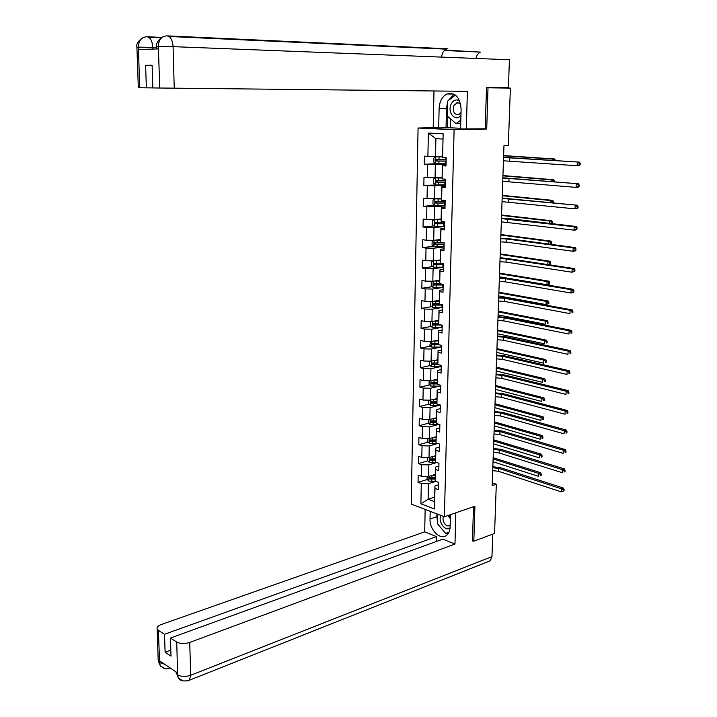 <?xml version="1.0" encoding="UTF-8"?>
<svg xmlns="http://www.w3.org/2000/svg" width="717" height="717" viewBox="0 0 717 717"><rect width="100%" height="100%" fill="white"/><g stroke="black" fill="none" stroke-linecap="round" stroke-linejoin="round"><path stroke-width="1.08" d="M418.065 128.029L411.226 504.078L444.397 516.76L454.103 129.714L418.065 128.029L433.848 127.716M451.495 93.362L451.477 94.026M434.681 497.078L428.103 499.22L434.574 501.622L434.932 485.992L434.986 488.438L438.329 489.648L438.499 482.335L435.156 481.152L435.425 469.447L438.777 470.594L438.956 463.236L435.595 462.098L435.864 450.303L439.234 451.405L439.413 443.975L436.035 442.9L436.312 431.007L439.691 432.055L439.871 424.572L436.483 423.541L436.761 411.558L440.157 412.553L440.337 405.015L436.931 404.038L437.209 391.957L440.623 392.898L440.803 385.298L437.379 384.384L437.666 372.204L441.089 373.091L441.269 365.428L437.836 364.568L438.123 352.298L441.564 353.123L441.744 345.406L438.293 344.59L438.58 332.222L442.039 333.002L442.219 325.213L438.759 324.46L439.046 311.994L442.523 312.711L442.703 304.859L439.225 304.169L439.512 291.604L443.007 292.258L443.196 284.344L439.7 283.717L439.987 271.044L443.491 271.635L443.68 263.668L440.175 263.094L440.462 250.314L443.984 250.851L444.173 242.812L440.65 242.301L440.946 229.422L444.477 229.897L444.674 221.795L441.134 221.338L441.43 208.36L444.979 208.772L445.176 200.599L441.618 200.213L441.923 187.119L445.49 187.469L445.678 179.232L442.111 178.909L442.416 165.708L445.992 165.994L446.189 157.686L442.604 157.426L443.142 133.819L428.363 133.066L435.909 138.677L435.524 156.485L442.514 156.181M434.986 488.438L434.511 508.98L420.879 503.809L421.282 483.5L418.047 482.335L427.26 479.485M428.363 133.066L427.888 156.378L424.41 156.127L424.249 164.283L427.726 164.56L427.457 177.592L423.998 177.278L423.837 185.362L427.296 185.703L427.036 198.627L423.586 198.259L423.433 206.281L426.875 206.675L426.615 219.501L423.182 219.061L423.03 227.02L426.454 227.486L426.194 240.204L422.779 239.711L422.627 247.607L426.032 248.118L425.781 260.737L422.376 260.181L422.223 268.015L425.62 268.597L425.369 281.118L421.981 280.499L421.829 288.27L425.217 288.906L424.966 301.328L421.587 300.656L421.444 308.364L424.805 309.063L424.554 321.386L421.202 320.651L421.049 328.305L424.401 329.058L424.159 341.283L420.816 340.494L420.664 348.086L424.007 348.892L423.756 361.018L420.431 360.185L420.279 367.713L423.604 368.574L423.362 380.61L420.045 379.714L419.902 387.189L423.209 388.103L422.967 400.041L419.669 399.091L419.526 406.512L422.824 407.471L422.582 419.328L419.293 418.325L419.149 425.683L422.43 426.705L422.196 438.463L418.925 437.415L418.782 444.71L422.044 445.777L421.811 457.446L418.549 456.353L418.405 463.594L421.668 464.715L421.435 476.294L418.181 475.138L418.047 482.335M483.159 128.845L486.718 129.006L488.008 87.806L510.37 88.11L508.335 145.56L503.97 145.721L492.185 485.588L496.307 484.217L492.283 482.855M435.156 481.152L435.371 467.108L438.885 466.05M435.201 474.43L428.596 476.455L428.847 464.876L436.689 462.546M435.371 467.108L435.425 469.447M421.435 476.294L428.596 476.455M421.668 464.715L428.847 464.876M435.595 462.098L435.802 448.071L439.333 447.058M435.631 455.68L429.008 457.607L429.259 445.938L437.262 443.68M435.802 448.071L435.864 450.303M421.811 457.446L429.008 457.607M422.044 445.777L429.259 445.938M436.035 442.9L436.25 428.883L439.79 427.932M436.061 436.787L429.42 438.616L429.671 426.857L437.854 424.679M436.25 428.883L436.312 431.007M422.196 438.463L429.42 438.616M422.43 426.705L429.671 426.857M436.483 423.541L436.689 409.55L440.247 408.654M436.501 417.742L429.833 419.481L430.083 407.632L438.472 405.526M436.689 409.55L436.761 411.558M422.582 419.328L429.833 419.481M422.824 407.471L430.083 407.632M436.931 404.038L437.137 390.066L440.704 389.223M436.94 398.553L430.245 400.194L430.505 388.247L439.118 386.23M437.137 390.066L437.209 391.957M422.967 400.041L430.245 400.194M423.209 388.103L430.505 388.247M437.379 384.384L437.585 370.429L441.17 369.64M437.388 379.221L430.666 380.754L430.926 368.717L439.799 366.781M437.585 370.429L437.666 372.204M423.362 380.61L430.666 380.754M423.604 368.574L430.926 368.717M437.836 364.568L438.042 350.64L441.636 349.896M437.836 359.737L431.096 361.162L431.356 349.036L440.525 347.18M438.042 350.64L438.123 352.298M423.756 361.018L431.096 361.162M424.007 348.892L431.356 349.036M438.293 344.59L438.499 330.689L442.111 330.008M438.284 340.091L431.517 341.417L431.786 329.193L441.296 327.427M438.499 330.689L438.58 332.222M424.159 341.283L431.517 341.417M424.401 329.058L431.786 329.193M438.759 324.46L438.965 310.578L442.586 309.959M438.741 320.302L431.948 321.521L432.217 309.197L442.138 307.512M438.965 310.578L439.046 311.994M424.554 321.386L431.948 321.521M424.805 309.063L432.217 309.197M439.225 304.169L439.431 290.313L443.061 289.749M439.198 300.351L432.387 301.463L432.656 289.041L443.088 287.445L433.023 287.365L431.195 285.725L431.275 281.853L432.485 281.243M439.431 290.313L439.512 291.604M424.966 301.328L432.387 301.463M425.217 288.906L432.656 289.041M439.7 283.717L439.897 269.879L443.545 269.377M439.664 280.239L432.826 281.243L433.095 268.723L443.599 267.298M439.897 269.879L439.987 271.044M425.369 281.118L432.826 281.243M425.62 268.597L433.095 268.723M440.175 263.094L440.372 249.283L444.029 248.835M440.13 259.975L433.265 260.871L433.534 248.243L444.074 246.989M440.372 249.283L440.462 250.314M425.781 260.737L433.265 260.871M426.032 248.118L433.534 248.243M440.65 242.301L440.847 228.517L444.522 228.14M440.596 239.55L433.704 240.329L433.982 227.603L444.558 226.518M440.847 228.517L440.946 229.422M426.194 240.204L433.704 240.329M426.454 227.486L433.982 227.603M441.134 221.338L441.331 207.589L445.015 207.267M441.072 218.954L434.152 219.617L434.43 206.792L445.051 205.887M441.331 207.589L441.43 208.36M426.615 219.501L434.152 219.617M426.875 206.675L434.43 206.792M441.618 200.213L441.815 186.483L445.517 186.232M441.547 198.197L434.61 198.743L434.887 185.82L445.544 185.094M441.815 186.483L441.923 187.119M427.036 198.627L434.61 198.743M427.296 185.703L434.887 185.82M442.111 178.909L442.308 165.206L446.019 165.018M442.03 177.278L435.067 177.699L435.344 164.668L446.037 164.13M442.308 165.206L442.416 165.708M427.457 177.592L435.067 177.699M427.726 164.56L435.344 164.668M442.604 157.426L443.142 133.819M427.888 156.378L435.524 156.485M488.008 87.806L486.484 87.788M472.458 540.663L473.829 541.201L494.56 533.439L496.307 484.217M473.829 541.201L474.923 506.229L444.397 516.76M486.718 129.006L454.103 129.714M442.909 139.062L435.909 138.677M434.932 485.992L438.437 484.88M435.775 481.376L428.443 483.67L428.103 499.22L420.879 503.809M434.574 501.622L434.511 508.98M421.282 483.5L428.443 483.67M424.249 164.283L436.904 163.655M423.837 185.362L445.553 184.744M423.433 206.281L434.592 205.34M423.03 227.02L433.991 225.918M422.627 247.607L433.409 246.334M422.223 268.015L432.835 266.59M421.829 288.27L432.27 286.692M421.444 308.364L431.733 306.643M421.049 328.305L431.195 326.441M420.664 348.086L430.675 346.087M420.279 367.713L430.155 365.58M437.101 364.075L437.809 363.922M419.902 387.189L429.653 384.921M435.56 383.55L437.334 383.138M419.526 406.512L429.16 404.119M434.17 402.882L436.868 402.21M419.149 425.683L428.676 423.173M432.916 422.062L436.42 421.139M418.782 444.71L428.192 442.084M431.849 441.072L435.739 439.987M418.405 463.594L427.726 460.852M431.087 459.866L434.323 458.916M430.496 478.481L433.023 477.701M503.558 157.489L579.461 162.132L503.567 157.301M503.451 160.796L577.158 165.735L577.328 162.248L579.363 163.359L579.291 164.758L580.143 164.704L580.214 163.315L579.363 163.359M580.143 164.704L579.291 165.609L577.158 165.735L579.291 164.758M580.214 163.315L579.461 162.132M442.497 156.808L435.855 156.808L433.919 158.027L433.83 162.087L435.712 163.593L446.046 163.7M435.855 156.808L442.497 156.915M446.153 159.497L436.357 159.488L436.599 161.065L446.108 161.128M446.117 161.011L437.953 161.002L437.182 159.972M552.431 160.312L552.484 159.066L554.582 158.959L503.63 155.598M503.621 155.813L552.484 159.066L554.411 160.447M555.245 160.5L554.42 160.124M555.263 160.079L554.582 158.959M459.731 101.07C456.263 98.865 453.377 99.923 451.083 104.234C446.978 112.703 455.985 122.715 460.959 115.087M460.744 104.583L459.023 103.033L456.971 102.782L453.87 105.677C452.606 111.906 454.273 114.899 458.871 114.639L461.031 112.461M460.762 122.849L459.767 123.593L456.075 123.656L447.202 115.939L447.551 101.205L455.394 95.065M460.834 120.071L456.075 123.656M450.384 517.235L448.959 515.182M450.348 518.696L447.829 515.577M443.662 516.473L443.635 516.527C441.134 520.47 446.476 528.25 449.658 525.265L450.186 524.692M448.959 532.229L445.66 533.385L437.54 523.858L437.764 514.223M440.892 515.415C437.594 521.528 445.687 532.39 450.088 527.649M156.736 46.695L158.349 46.22C158.654 39.713 161.513 36.262 166.927 35.85C170.476 36.361 172.528 39.955 173.084 46.65L509.411 59.744L508.434 87.68L486.502 87.366L485.212 128.8L460.601 128.943L461.121 109.19C460.063 97.252 455.331 92.188 446.933 93.99C442.138 96.553 439.53 101.411 439.109 108.554L438.679 127.94L433.202 127.689L433.982 90.987M466.337 129.212L467.367 91.337L152.838 87.94L152.112 65.238L145.614 65.319L146.367 87.841L138.309 87.716M450.545 118.843L450.321 127.805L438.679 127.94M450.321 127.805L460.619 128.271M475.989 58.444C476.662 55.236 478.149 53.121 480.444 52.099L444.746 50.109M508.434 87.68L486.493 87.456M441.6 57.1C442.03 53.148 443.59 50.504 446.261 49.159L441.529 48.944M156.763 47.447L138.498 47.143L138.587 49.509L158.296 48.908L158.215 46.488M146.367 87.841L152.838 87.913M145.614 65.319L152.112 65.48M454.013 94.196L448.188 100.703M447.525 102.414L446.476 108.527L439.109 108.554M446.028 127.796L446.476 108.527M447.829 116.486L447.56 127.859M152.838 49.079L152.784 47.295C152.237 40.806 150.283 37.284 146.904 36.746C141.554 37.132 138.713 40.511 138.399 46.883L139.681 87.743M437.576 522.182L436.877 516.661L430.021 519.009C429.384 529.926 440.641 540.932 446.79 535.142C448.869 533.314 449.98 530.544 450.133 526.825L450.455 514.672M430.021 519.009L430.191 511.329M425.154 509.402L424.688 531.862L436.474 536.603L164.516 634.267L158.394 630.36L159.595 662.849L159.64 660.877L177.475 672.878L177.628 675.02L176.74 642.073C180.334 643.875 184.663 644 189.745 642.441L190.659 675.28L491.961 556.607L492.749 534.12M436.357 541.487L436.474 536.603M170.825 650.122L165.116 652.246L171.022 656.127L170.44 638.049L442.801 539.148L454.972 544.042L189.745 642.441M455.824 512.816L454.972 544.042M424.688 531.862L161.28 624.516C158.027 625.753 156.638 627.241 157.122 628.961L158.394 630.36M491.961 556.607L490.24 560.802L488.053 561.671M170.44 638.049L176.74 642.073M165.116 652.246L164.516 634.267M472.906 540.842L472.44 541.012L473.507 506.713M438.616 525.131L445.409 533.089M445.857 533.314L447.865 534.022M436.877 516.661L436.94 513.91M446.252 533.179L448.717 532.704M448.734 532.677L446.512 533.484M164.507 664.148L159.703 662.732M165.009 668.656L160.357 665.851L159.595 662.866M182.952 680.854L178.363 678.049L177.628 675.029M502.85 178.022L578.395 183.767L502.859 177.78M502.734 181.302L576.101 187.388L576.271 183.928L578.296 185.04L578.225 186.429L579.076 186.357L579.148 184.977L578.296 185.04M579.076 186.357L578.234 187.218L576.101 187.388L578.225 186.429M579.148 184.977L578.395 183.767M502.142 198.394L577.346 205.232L502.151 198.089M502.034 201.647L575.052 208.862L575.222 205.429L577.239 206.541L577.167 207.912L578.019 207.831L578.081 206.46L577.239 206.541M578.019 207.831L577.176 208.647L575.052 208.862L577.167 207.912M578.081 206.46L577.346 205.232M442.013 178.022L435.398 177.906L442.013 177.888M435.353 177.941L433.471 179.08L433.382 183.113L435.21 184.601L435.398 177.906M445.651 180.576L435.882 180.576L436.142 182.136L445.615 182.19M445.615 182.046L437.487 182.055L436.716 181.069M551.498 181.5L551.57 179.886L553.649 179.734L502.931 175.557M502.922 175.844L551.57 179.886L553.497 180.944L553.461 181.67M554.295 181.742L554.331 180.89L553.497 180.944M554.331 180.89L553.649 179.734M441.529 198.788L434.941 198.833L433.023 199.962L432.934 203.96L434.798 205.51L445.06 205.609M434.941 198.833L441.529 198.959M445.158 201.477L435.407 201.495L435.685 203.045L445.114 203.081M445.123 202.902L437.02 202.938L436.25 201.988M550.566 202.526L550.656 200.536L552.735 200.357L502.25 195.374M502.232 195.723L550.656 200.536L552.583 201.602L552.529 202.723M553.354 202.803L553.416 201.531L552.583 201.602M553.416 201.531L552.735 200.357M501.443 218.613L574.183 226.751L576.298 226.509L509.706 218.676L501.452 218.246M501.326 221.831L574.012 230.157L574.183 226.751L576.181 227.872L576.118 229.234L576.961 229.126L577.033 227.773L576.181 227.872M576.961 229.126L576.127 229.906L574.012 230.157L576.118 229.234M577.033 227.773L576.298 226.509M500.744 238.662L506.856 238.985L573.152 247.903L575.258 247.616L508.98 238.734L500.762 238.25M500.636 241.862L506.74 242.185L572.982 251.273L573.152 247.903L575.142 249.014L575.079 250.367L575.921 250.251L575.984 248.907L575.142 249.014M575.921 250.251L575.088 250.986L572.982 251.273L575.079 250.367M575.984 248.907L575.258 247.616M500.054 258.568L506.148 258.918L572.13 268.875L574.227 268.552L508.263 258.622L500.072 258.093M499.946 261.741L506.032 262.09L571.96 272.218L572.13 268.875L574.111 269.995L574.048 271.331L574.882 271.205L574.953 269.861L574.111 269.995M574.882 271.205L571.96 272.218L574.048 271.331M574.953 269.861L574.227 268.552M441.054 219.527L434.493 219.599L432.575 220.684L432.494 224.645L434.35 226.214L444.567 226.312M434.493 219.599L441.054 219.725M444.665 222.216L434.941 222.252L435.228 223.785L444.63 223.803M444.63 223.596L436.563 223.65L435.793 222.745M549.652 223.372L549.751 221.024L551.83 220.809L501.568 215.028M501.55 215.45L549.751 221.024L551.669 222.1L551.615 223.408L552.44 223.319L552.502 222.01L551.669 222.1M552.502 222.01L551.83 220.809M433.83 240.312L432.145 241.235L432.055 245.169L433.902 246.765L444.083 246.854M435.685 240.105L440.588 240.105M434.448 240.24L440.579 240.329M444.002 242.785L434.484 242.839L434.78 244.363L444.137 244.363M444.146 244.121L436.106 244.201L435.336 243.332M500.762 238.152L501.533 238.25M548.738 244.058L548.855 241.36L550.925 241.1L500.887 234.549M500.869 235.024L548.855 241.36L550.764 242.427L550.71 243.726L551.534 243.619L551.597 242.328L550.764 242.427M550.781 244.336L551.534 243.619M551.597 242.328L550.925 241.1M549.661 244.183L550.71 243.726M433.149 260.863L431.706 261.624L431.625 265.532L433.462 267.145L443.599 267.226M435.703 260.549L440.113 260.513M434.385 260.719L440.113 260.764M441.036 263.229L434.027 263.264L434.332 264.77L443.653 264.752M443.662 264.483L435.658 264.591L434.887 263.757M500.09 257.555L504.714 258.254M547.833 264.582L547.967 261.526L550.029 261.23L500.215 253.908M500.197 254.454L547.967 261.526L549.867 262.601L549.814 263.892L550.638 263.766L550.692 262.485L549.867 262.601M550.638 263.766L548.388 264.663M550.692 262.485L550.029 261.23M548.111 264.627L549.814 263.892M499.373 278.313L505.431 278.689L571.108 289.686L573.206 289.318L507.546 278.366L499.391 277.793M499.265 281.458L505.324 281.844L570.947 293.002L571.108 289.686L573.089 290.806L573.026 292.133L573.86 291.98L573.923 290.654L573.089 290.806M573.86 291.98L573.044 292.635L570.947 293.002L573.026 292.133M573.923 290.654L573.206 289.318M435.721 280.822L439.646 280.759M434.278 281.037L439.646 281.046M439.682 283.502L433.57 283.529L433.893 285.016L443.178 284.99M443.187 284.694L435.21 284.819L434.439 284.013M499.426 276.816L546.946 284.73L547.089 281.539L549.141 281.207L499.552 273.132M499.534 273.742L547.089 281.539L548.98 282.615L548.926 283.896L549.751 283.762L549.805 282.48L548.98 282.615M549.751 283.762L549.007 284.398L546.946 284.73L548.926 283.896M549.805 282.48L549.141 281.207M498.691 297.905L504.732 298.317L570.105 310.318L572.193 309.914L506.829 297.958L498.709 297.331M498.584 301.032L504.616 301.445L569.943 313.607L570.105 310.318L572.067 311.438L572.005 312.755L572.838 312.594L572.91 311.277L572.067 311.438M572.838 312.594L572.005 312.755M572.91 311.277L572.193 309.914M431.813 301.454L430.845 301.929L430.765 305.765L432.584 307.423L442.64 307.494M434.117 301.185L439.18 301.158M435.739 300.916L439.189 300.853M439.189 303.605L433.122 303.632L433.453 305.11L442.703 305.066M442.183 304.761L434.771 304.886L434 304.107M498.763 295.933L546.076 304.564L546.211 301.4L548.263 301.032L498.889 292.213M498.871 292.877L546.211 301.4L548.102 302.475L548.039 303.739L548.863 303.596L548.917 302.323L548.102 302.475M548.863 303.596L546.076 304.564L548.039 303.739M548.917 302.323L548.263 301.032M498.019 317.353L504.033 317.792L569.101 330.788L571.18 330.349L506.13 317.398L498.037 316.726M497.912 320.454L503.926 320.902L568.948 334.05L569.101 330.788L571.064 331.908L571.001 333.217L571.834 333.038L571.897 331.738L571.064 331.908M571.834 333.038L571.001 333.217M571.897 331.738L571.18 330.349M431.123 321.503L430.424 321.834L430.334 325.652L432.154 327.319L442.174 327.4M433.928 321.162L438.723 321.117M435.694 320.849L438.732 320.777M438.714 323.537L432.674 323.582L433.014 325.043L441.278 325.007M439.835 324.693L434.323 324.801L433.57 324.048M498.1 314.906L545.207 324.245L545.35 321.099L547.394 320.696L498.234 311.151M498.207 311.877L545.35 321.099L547.223 322.175L547.17 323.439L547.985 323.277L548.039 322.014L547.223 322.175M547.985 323.277L547.17 323.439M548.039 322.014L547.394 320.696M497.347 336.649L503.343 337.124L568.115 351.097L570.185 350.613L505.431 336.694L497.374 335.977M497.239 339.733L503.226 340.208L567.954 354.332L568.115 351.097L570.069 352.217L569.997 353.517L570.831 353.32L570.893 352.029L570.069 352.217M570.831 353.32L569.997 353.517M570.893 352.029L570.185 350.613M430.433 341.4L429.913 345.379L431.724 347.073L441.708 347.136M433.713 340.987L438.266 340.925M435.586 340.62L438.275 340.557M438.239 343.326L432.234 343.371L432.584 344.814L439.234 344.814M438.293 344.465L433.893 344.554L433.131 343.828M497.455 333.737L544.346 343.775L544.49 340.656L546.524 340.216L497.58 329.945M497.553 330.725L544.49 340.656L546.354 341.731L546.3 342.977L547.116 342.798L547.17 341.552L546.354 341.731M547.116 342.798L546.3 342.977M547.17 341.552L546.524 340.216M496.684 355.802L502.653 356.304L567.129 371.236L569.199 370.725L504.732 355.838L496.711 355.076M496.576 358.858L502.545 359.36L566.968 374.453L567.129 371.236L569.074 372.365L569.011 373.647L569.836 373.44L569.898 372.159L569.074 372.365M569.836 373.44L569.011 373.647M569.898 372.159L569.199 370.725M429.716 361.135L429.501 364.953L431.302 366.665L441.242 366.728M433.471 360.66L437.818 360.57M435.425 360.248L437.827 360.176M437.764 362.954L431.795 363.008L432.154 364.433L437.836 364.46M437.818 364.057L433.453 364.155L432.709 363.456M496.8 352.432L543.495 363.152L543.629 360.051L545.664 359.575L496.935 348.605M496.908 349.448L543.629 360.051L545.494 361.135L545.44 362.372L546.246 362.184L546.309 360.947L545.494 361.135M546.246 362.184L545.44 362.372M546.309 360.947L545.664 359.575M496.03 374.812L501.972 375.332L566.152 391.222L568.214 390.666L504.042 374.839L496.056 374.032M495.922 377.841L501.864 378.37L566 394.404L566.152 391.222L568.088 392.351L568.025 393.624L568.85 393.4L568.913 392.127L568.088 392.351M568.85 393.4L568.025 393.624M568.913 392.127L568.214 390.666M429.16 380.727L429.089 384.375L430.881 386.105L440.776 386.167M433.22 380.171L437.37 380.073M435.219 379.714L437.379 379.651M437.316 382.439L431.356 382.484L431.724 383.909L437.361 383.927M437.343 383.496L433.023 383.604L432.279 382.932M496.164 370.985L542.652 382.376L542.787 379.302L544.812 378.8L496.298 367.122M496.263 368.018L542.787 379.302L544.642 380.386L544.588 381.614L545.395 381.408L545.449 380.18L544.642 380.386M545.395 381.408L544.588 381.614M545.449 380.18L544.812 378.8M495.375 393.669L501.291 394.225L565.184 411.038L567.237 410.456L503.361 393.696L495.402 392.853M495.268 396.68L501.183 397.245L565.032 414.202L565.184 411.038L567.111 412.176L567.048 413.44L567.873 413.198L567.936 411.934L567.111 412.176M567.873 413.198L567.048 413.44M567.936 411.934L567.237 410.456M428.748 400.158L428.676 403.644L430.46 405.401L440.319 405.455M432.951 399.53L436.922 399.414M434.995 399.037L436.931 398.966M436.868 401.762L430.926 401.816L431.302 403.223L436.904 403.241M436.886 402.784L432.602 402.909L431.867 402.255M495.519 389.403L541.81 401.457L541.944 398.41L543.961 397.872L495.653 385.504M495.626 386.463L541.944 398.41L543.791 399.494L543.737 400.713L544.544 400.498L544.597 399.279L543.791 399.494M544.544 400.498L543.737 400.713M544.597 399.279L543.961 397.872M494.721 412.392L500.618 412.974L564.225 430.711L566.278 430.083L502.68 412.418L494.757 411.522M494.622 415.385L500.511 415.968L564.073 433.848L564.225 430.711L566.143 431.84L566.08 433.095L566.905 432.844L566.968 431.589L566.143 431.84M566.905 432.844L566.08 433.095M566.968 431.589L566.278 430.083M428.336 419.445L428.264 422.77L430.048 424.545L439.871 424.598M432.674 418.737L436.483 418.611M434.735 418.199L436.492 418.136M436.429 420.942L430.496 421.004L430.881 422.394L436.447 422.412M436.429 421.928L432.172 422.053L431.446 421.435M494.891 407.686L540.976 420.395L541.111 417.375L543.119 416.801L495.026 403.752M494.99 404.764L541.111 417.375L542.948 418.459L542.894 419.669L543.701 419.436L543.755 418.226L542.948 418.459M543.701 419.436L542.894 419.669M543.755 418.226L543.119 416.801M494.085 430.98L499.955 431.589L563.275 450.222L565.319 449.568L502.008 430.998L494.112 430.057M493.977 433.937L499.848 434.556L563.123 453.332L563.275 450.222L565.184 451.352L565.121 452.597L565.937 452.337L566 451.092L565.184 451.352M565.937 452.337L565.121 452.597M566 451.092L565.319 449.568M427.932 438.589L427.861 441.744L429.635 443.536L438.347 443.635M432.387 437.8L436.044 437.666M434.466 437.227L436.053 437.164M435.99 439.969L430.075 440.041L430.469 441.421L435.99 441.43M435.981 440.928L431.751 441.063L431.034 440.462M494.255 425.835L540.143 439.189L540.277 436.187L542.285 435.577L494.398 421.874M494.363 422.94L540.277 436.187L542.115 437.271L542.061 438.472L542.859 438.23L542.912 437.029L542.115 437.271M542.859 438.23L542.061 438.472M542.912 437.029L542.285 435.577M493.439 449.416L499.292 450.052L562.325 469.581L564.36 468.891L501.335 449.434L493.475 448.457M493.341 452.364L499.184 453.001L562.173 472.664L562.325 469.581L564.234 470.711L564.171 471.947L564.987 471.669L565.05 470.433L564.234 470.711M564.207 471.974L564.987 471.669M565.05 470.433L564.36 468.891M427.52 457.58L427.457 460.583L429.223 462.393L436.886 462.537M432.082 456.711L435.613 456.568M434.179 456.102L435.622 456.039M435.56 458.862L429.653 458.925L430.057 460.296L435.551 460.305M435.533 459.776L431.338 459.92L430.63 459.346M493.637 443.859L539.327 457.84L539.453 454.865L541.46 454.219L493.771 439.862M493.735 440.982L539.453 454.865L541.281 455.949L541.227 457.141L542.025 456.881L542.079 455.689L541.281 455.949M542.025 456.881L541.227 457.141M542.079 455.689L541.46 454.219M492.803 467.726L498.638 468.389L561.393 488.788L563.419 488.062L500.672 467.735L492.839 466.713M492.704 470.648L498.53 471.311L561.241 491.853L561.393 488.788L563.284 489.926L563.23 491.145L564.037 490.858L564.1 489.63L563.284 489.926M564.1 489.63L563.419 488.062M561.241 491.853L563.23 491.145M427.117 476.42L427.063 479.27L428.82 481.098L435.533 481.286M431.786 475.479L435.174 475.326M433.875 474.833L435.192 474.779M435.129 477.603L429.241 477.674L429.644 479.037L435.102 479.037M435.102 478.481L430.926 478.633L430.227 478.078M493.018 461.748L538.512 476.348L538.637 473.39L540.636 472.727L493.153 457.715M493.117 458.889L538.637 473.39L540.457 474.484L540.403 475.667L541.201 475.398L541.254 474.215L540.457 474.484M541.201 475.398L540.403 475.667M541.254 474.215L540.636 472.727M509.778 157.677L509.653 160.984M435.811 156.844L435.658 163.557M445.374 161.128L445.311 163.7M445.454 157.632L445.409 159.497M438.965 161.119L438.912 163.691M439.055 156.906L439.001 159.488M437.953 161.002L436.599 161.065M159.73 88.039L158.34 46.229M158.457 46.488L173.084 46.65L174.24 88.218M147.326 36.764L161.666 37.409M447.883 48.801L167.482 35.877M136.911 47.34L138.273 47.152M177.744 674.903C181.32 676.803 185.622 676.92 190.659 675.28L189.36 680.227L187.155 680.962M170.736 668.343L168.979 668.728M158.188 659.81L158.233 661.128L159.506 662.589M176.086 671.937L176.176 673.173L177.538 674.76M509.034 178.246L508.918 181.526M508.308 198.654L508.192 201.907M444.872 182.19L444.809 184.744M444.943 179.16L444.907 180.576M438.49 182.199L438.437 184.753M438.589 178.022L438.526 180.585M437.487 182.055L436.142 182.136M434.896 198.869L434.753 205.474M444.379 203.081L444.325 205.618M444.441 200.518L444.415 201.486M438.024 203.117L437.97 205.654M438.123 198.968L438.06 201.513M437.02 202.938L435.685 203.045M507.582 218.891L507.466 222.127M506.856 238.985L506.74 242.185M506.148 258.918L506.032 262.09M434.448 219.626L434.305 226.178M443.895 223.812L443.832 226.321M443.94 221.696L443.931 222.225M437.567 223.856L437.504 226.375M437.657 219.752L437.603 222.27M436.563 223.65L435.228 223.785M434 240.294L433.857 246.72M443.411 244.372L443.348 246.863M437.101 244.443L437.047 246.935M437.2 240.365L437.137 242.866M436.106 244.201L434.78 244.363M433.552 260.836L433.418 267.1M442.927 264.77L442.873 267.244M436.653 264.86L436.59 267.333M436.743 260.809L436.68 263.291M435.658 264.591L434.332 264.77M505.431 278.689L505.324 281.844M433.113 281.207L432.978 287.32M442.452 285.007L442.398 287.463M436.196 285.115L436.142 287.571M436.286 281.1L436.232 283.556M435.21 284.819L433.893 285.016M504.732 298.317L504.616 301.445M432.674 301.418L432.539 307.378M441.977 305.083L441.923 307.521M435.748 305.209L435.694 307.647M435.837 301.23L435.784 303.667M434.771 304.886L433.453 305.11M504.033 317.792L503.926 320.902M432.234 321.467L432.109 327.284M441.511 325.061L441.457 327.418M435.3 325.142L435.246 327.561M435.389 321.198L435.336 323.618M434.323 324.801L433.014 325.043M503.343 337.124L503.226 340.208M431.804 341.364L431.679 347.028M441.036 345.236L440.991 347.162M434.861 344.931L434.807 347.324M434.95 341.005L434.896 343.407M433.893 344.554L432.584 344.814M502.653 356.304L502.545 359.36M431.374 361.108L431.258 366.62M440.561 365.249L440.525 366.754M434.421 364.559L434.368 366.934M434.511 360.669L434.457 363.053M433.453 364.155L432.154 364.433M501.972 375.332L501.864 378.37M430.953 380.691L430.836 386.06M440.095 385.11L440.068 386.194M433.991 384.034L433.937 386.391M434.072 380.171L434.018 382.537M433.023 383.604L431.724 383.909M501.291 394.225L501.183 397.245M430.532 400.122L430.415 405.356M439.629 404.809L439.611 405.49M433.561 403.357L433.507 405.697M433.642 399.53L433.588 401.878M432.602 402.909L431.302 403.223M500.618 412.974L500.511 415.968M430.11 419.409L430.003 424.5M433.131 422.537L433.077 424.858M433.211 418.737L433.167 421.067M432.172 422.053L430.881 422.394M499.955 431.589L499.848 434.556M429.698 438.544L429.591 443.491M432.701 441.564L432.656 443.868M432.79 437.791L432.736 440.104M431.751 441.063L430.469 441.421M499.292 450.052L499.184 453.001M429.286 457.527L429.178 462.348M432.279 460.448L432.234 462.734M432.369 456.702L432.315 458.997M431.338 459.92L430.057 460.296M498.638 468.389L498.53 471.311M428.874 476.375L428.775 481.053M431.867 479.189L431.813 481.457M431.948 475.47L431.894 477.746M430.926 478.633L429.644 479.037M437.038 159.452L436.357 159.488M458.97 103.015L456.29 103.006M453.7 94.044L446.933 93.99M480.444 52.099L444.343 50.486M160.904 37.858L148.795 37.32M446.27 49.159L169.024 36.486M162.804 36.899C157.946 40.197 155.921 43.423 156.736 46.596L156.808 48.953M142.916 37.714C138.103 40.941 136.096 44.113 136.911 47.241L138.318 87.716M490.24 560.802L189.36 680.227C183.848 681.697 180.182 680.971 178.363 678.049M160.357 665.851L163.888 668.307C163.691 668.719 170.117 669.122 170.601 668.244M160.33 665.806L158.233 661.128L157.122 628.961M178.336 677.995L176.14 671.972M436.456 180.541L435.882 180.576M435.927 201.459L435.407 201.495M435.416 222.207L434.941 222.252"/></g></svg>
